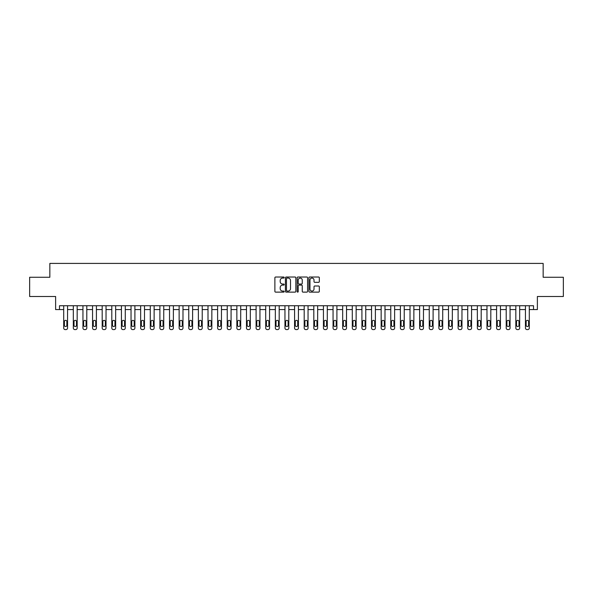 <?xml version="1.0" encoding="UTF-8"?>
<svg xmlns="http://www.w3.org/2000/svg" width="593" height="593" viewBox="0 0 593 593"><rect width="100%" height="100%" fill="white"/><g stroke="black" fill="none" stroke-linecap="round" stroke-linejoin="round"><path stroke-width="0.89" d="M284.188 277.546A0.526 0.526 0 0 0 283.662 277.02L275.634 277.02A0.756 0.756 0 0 0 274.878 277.776L274.878 291.371A0.756 0.756 0 0 0 275.634 292.127L283.662 292.127A0.526 0.526 0 0 0 284.188 291.6A0.526 0.526 0 0 0 283.662 291.067L282.616 291.067A2.416 2.416 0 0 1 280.2 288.65L280.2 287.516A2.416 2.416 0 0 1 282.616 285.1L283.662 285.1A0.526 0.526 0 0 0 284.188 284.573A0.526 0.526 0 0 0 283.662 284.04L282.616 284.04A2.416 2.416 0 0 1 280.2 281.623L280.2 280.489A2.416 2.416 0 0 1 282.616 278.073L283.662 278.073A0.526 0.526 0 0 0 284.188 277.546M318.574 282.342A0.756 0.756 0 0 0 319.33 281.586L319.33 277.776A0.756 0.756 0 0 0 318.574 277.02L309.665 277.02A0.756 0.756 0 0 0 308.909 277.776L308.909 291.371A0.756 0.756 0 0 0 309.665 292.127L318.574 292.127A0.756 0.756 0 0 0 319.33 291.371L319.33 286.76A0.756 0.756 0 0 0 318.574 286.004L314.764 286.004A0.756 0.756 0 0 0 314.008 286.76L314.008 289.05A2.024 2.024 0 0 1 311.985 291.067A2.024 2.024 0 0 1 309.969 289.05L309.969 280.096A2.024 2.024 0 0 1 311.985 278.073A2.024 2.024 0 0 1 314.008 280.096L314.008 281.586A0.756 0.756 0 0 0 314.764 282.342L318.574 282.342M533.53 309.583L537.377 309.583L537.377 296.5L563.35 296.5L563.35 277.257L543.151 277.257L543.151 263.411L49.849 263.411L49.849 277.257L29.65 277.257L29.65 296.5L55.623 296.5L55.623 309.583L63.703 309.583L63.703 328.055A1.542 1.542 0 0 0 65.245 329.589L66.016 329.589A1.542 1.542 0 0 0 67.55 328.055L67.55 309.583L73.324 309.583L73.324 328.055A1.542 1.542 0 0 0 74.859 329.589L75.63 329.589A1.542 1.542 0 0 0 77.172 328.055L77.172 309.583L82.946 309.583L82.946 328.055A1.542 1.542 0 0 0 84.48 329.589L85.251 329.589A1.542 1.542 0 0 0 86.793 328.055L86.793 309.583L92.56 309.583L92.56 328.055A1.542 1.542 0 0 0 94.102 329.589L94.873 329.589A1.542 1.542 0 0 0 96.407 328.055L96.407 309.583L102.181 309.583L102.181 328.055A1.542 1.542 0 0 0 103.723 329.589L104.494 329.589A1.542 1.542 0 0 0 106.028 328.055L106.028 309.583L111.803 309.583L111.803 328.055A1.542 1.542 0 0 0 113.345 329.589L114.108 329.589A1.542 1.542 0 0 0 115.65 328.055L115.65 309.583L121.424 309.583L121.424 328.055A1.542 1.542 0 0 0 122.959 329.589L123.729 329.589A1.542 1.542 0 0 0 125.271 328.055L125.271 309.583L131.038 309.583L131.038 328.055A1.542 1.542 0 0 0 132.58 329.589L133.351 329.589A1.542 1.542 0 0 0 134.893 328.055L134.893 309.583L140.66 309.583L140.66 328.055A1.542 1.542 0 0 0 142.201 329.589L142.972 329.589A1.542 1.542 0 0 0 144.507 328.055L144.507 309.583L150.281 309.583L150.281 328.055A1.542 1.542 0 0 0 151.823 329.589L152.586 329.589A1.542 1.542 0 0 0 154.128 328.055L154.128 309.583L159.902 309.583L159.902 328.055A1.542 1.542 0 0 0 161.437 329.589L162.208 329.589A1.542 1.542 0 0 0 163.75 328.055L163.75 309.583L169.524 309.583L169.524 328.055A1.542 1.542 0 0 0 171.058 329.589L171.829 329.589A1.542 1.542 0 0 0 173.371 328.055L173.371 309.583L179.138 309.583L179.138 328.055A1.542 1.542 0 0 0 180.68 329.589L181.451 329.589A1.542 1.542 0 0 0 182.985 328.055L182.985 309.583L188.759 309.583L188.759 328.055A1.542 1.542 0 0 0 190.301 329.589L191.065 329.589A1.542 1.542 0 0 0 192.606 328.055L192.606 309.583L198.381 309.583L198.381 328.055A1.542 1.542 0 0 0 199.915 329.589L200.686 329.589A1.542 1.542 0 0 0 202.228 328.055L202.228 309.583L208.002 309.583L208.002 328.055A1.542 1.542 0 0 0 209.537 329.589L210.307 329.589A1.542 1.542 0 0 0 211.849 328.055L211.849 309.583L217.616 309.583L217.616 328.055A1.542 1.542 0 0 0 219.158 329.589L219.929 329.589A1.542 1.542 0 0 0 221.463 328.055L221.463 309.583L227.238 309.583L227.238 328.055A1.542 1.542 0 0 0 228.779 329.589L229.55 329.589A1.542 1.542 0 0 0 231.085 328.055L231.085 309.583L236.859 309.583L236.859 328.055A1.542 1.542 0 0 0 238.393 329.589L239.164 329.589A1.542 1.542 0 0 0 240.706 328.055L240.706 309.583L246.48 309.583L246.48 328.055A1.542 1.542 0 0 0 248.015 329.589L248.786 329.589A1.542 1.542 0 0 0 250.328 328.055L250.328 309.583L256.094 309.583L256.094 328.055A1.542 1.542 0 0 0 257.636 329.589L258.407 329.589A1.542 1.542 0 0 0 259.942 328.055L259.942 309.583L265.716 309.583L265.716 328.055A1.542 1.542 0 0 0 267.258 329.589L268.029 329.589A1.542 1.542 0 0 0 269.563 328.055L269.563 309.583L275.337 309.583L275.337 328.055A1.542 1.542 0 0 0 276.879 329.589L277.643 329.589A1.542 1.542 0 0 0 279.184 328.055L279.184 309.583L284.959 309.583L284.959 328.055A1.542 1.542 0 0 0 286.493 329.589L287.264 329.589A1.542 1.542 0 0 0 288.806 328.055L288.806 309.583L294.573 309.583L294.573 328.055A1.542 1.542 0 0 0 296.115 329.589L296.885 329.589A1.542 1.542 0 0 0 298.427 328.055L298.427 309.583L304.194 309.583L304.194 328.055A1.542 1.542 0 0 0 305.736 329.589L306.507 329.589A1.542 1.542 0 0 0 308.041 328.055L308.041 309.583L313.816 309.583L313.816 328.055A1.542 1.542 0 0 0 315.357 329.589L316.121 329.589A1.542 1.542 0 0 0 317.663 328.055L317.663 309.583L323.437 309.583L323.437 328.055A1.542 1.542 0 0 0 324.971 329.589L325.742 329.589A1.542 1.542 0 0 0 327.284 328.055L327.284 309.583L333.058 309.583L333.058 328.055A1.542 1.542 0 0 0 334.593 329.589L335.364 329.589A1.542 1.542 0 0 0 336.906 328.055L336.906 309.583L342.672 309.583L342.672 328.055A1.542 1.542 0 0 0 344.214 329.589L344.985 329.589A1.542 1.542 0 0 0 346.52 328.055L346.52 309.583L352.294 309.583L352.294 328.055A1.542 1.542 0 0 0 353.836 329.589L354.607 329.589A1.542 1.542 0 0 0 356.141 328.055L356.141 309.583L361.915 309.583L361.915 328.055A1.542 1.542 0 0 0 363.45 329.589L364.221 329.589A1.542 1.542 0 0 0 365.762 328.055L365.762 309.583L371.537 309.583L371.537 328.055A1.542 1.542 0 0 0 373.071 329.589L373.842 329.589A1.542 1.542 0 0 0 375.384 328.055L375.384 309.583L381.151 309.583L381.151 328.055A1.542 1.542 0 0 0 382.693 329.589L383.463 329.589A1.542 1.542 0 0 0 384.998 328.055L384.998 309.583L390.772 309.583L390.772 328.055A1.542 1.542 0 0 0 392.314 329.589L393.085 329.589A1.542 1.542 0 0 0 394.619 328.055L394.619 309.583L400.394 309.583L400.394 328.055A1.542 1.542 0 0 0 401.935 329.589L402.699 329.589A1.542 1.542 0 0 0 404.241 328.055L404.241 309.583L410.015 309.583L410.015 328.055A1.542 1.542 0 0 0 411.549 329.589L412.32 329.589A1.542 1.542 0 0 0 413.862 328.055L413.862 309.583L419.629 309.583L419.629 328.055A1.542 1.542 0 0 0 421.171 329.589L421.942 329.589A1.542 1.542 0 0 0 423.476 328.055L423.476 309.583L429.25 309.583L429.25 328.055A1.542 1.542 0 0 0 430.792 329.589L431.563 329.589A1.542 1.542 0 0 0 433.098 328.055L433.098 309.583L438.872 309.583L438.872 328.055A1.542 1.542 0 0 0 440.414 329.589L441.177 329.589A1.542 1.542 0 0 0 442.719 328.055L442.719 309.583L448.493 309.583L448.493 328.055A1.542 1.542 0 0 0 450.028 329.589L450.799 329.589A1.542 1.542 0 0 0 452.34 328.055L452.34 309.583L458.107 309.583L458.107 328.055A1.542 1.542 0 0 0 459.649 329.589L460.42 329.589A1.542 1.542 0 0 0 461.962 328.055L461.962 309.583L467.729 309.583L467.729 328.055A1.542 1.542 0 0 0 469.271 329.589L470.041 329.589A1.542 1.542 0 0 0 471.576 328.055L471.576 309.583L477.35 309.583L477.35 328.055A1.542 1.542 0 0 0 478.892 329.589L479.655 329.589A1.542 1.542 0 0 0 481.197 328.055L481.197 309.583L486.972 309.583L486.972 328.055A1.542 1.542 0 0 0 488.506 329.589L489.277 329.589A1.542 1.542 0 0 0 490.819 328.055L490.819 309.583L496.593 309.583L496.593 328.055A1.542 1.542 0 0 0 498.127 329.589L498.898 329.589A1.542 1.542 0 0 0 500.44 328.055L500.44 309.583L506.207 309.583L506.207 328.055A1.542 1.542 0 0 0 507.749 329.589L508.52 329.589A1.542 1.542 0 0 0 510.054 328.055L510.054 309.583L515.828 309.583L515.828 328.055A1.542 1.542 0 0 0 517.37 329.589L518.141 329.589A1.542 1.542 0 0 0 519.676 328.055L519.676 309.583L525.45 309.583L525.45 328.055A1.542 1.542 0 0 0 526.984 329.589L527.755 329.589A1.542 1.542 0 0 0 529.297 328.055L529.297 309.583L533.53 309.583L533.53 305.736L59.47 305.736L59.47 309.583M295.84 277.776A0.756 0.756 0 0 0 295.084 277.02L286.167 277.02A0.756 0.756 0 0 0 285.418 277.776L285.418 291.371A0.756 0.756 0 0 0 286.167 292.127L295.084 292.127A0.756 0.756 0 0 0 295.84 291.371L295.84 277.776M297.916 277.02L306.833 277.02A0.756 0.756 0 0 1 307.582 277.776L307.582 291.371A0.756 0.756 0 0 1 306.833 292.127L303.016 292.127A0.756 0.756 0 0 1 302.26 291.371L302.26 285.856A0.756 0.756 0 0 0 301.503 285.1L298.976 285.1A0.756 0.756 0 0 0 298.22 285.856L298.22 291.6A0.526 0.526 0 0 1 297.693 292.127A0.526 0.526 0 0 1 297.16 291.6L297.16 277.776A0.756 0.756 0 0 1 297.916 277.02M287.005 278.073A0.526 0.526 0 0 0 286.471 278.606L286.471 290.54A0.526 0.526 0 0 0 287.005 291.067L288.094 291.067A2.416 2.416 0 0 0 290.511 288.65L290.511 280.489A2.416 2.416 0 0 0 288.094 278.073L287.005 278.073M302.26 280.133A2.024 2.024 0 0 0 300.236 278.11A2.024 2.024 0 0 0 298.22 280.133L298.22 283.291A0.756 0.756 0 0 0 298.976 284.04L301.503 284.04A0.756 0.756 0 0 0 302.26 283.291L302.26 280.133M67.55 305.736L67.55 328.055M63.703 305.736L63.703 328.055M66.861 325.283A1.23 1.23 0 0 1 65.63 326.513A1.23 1.23 0 0 1 64.4 325.283L64.4 321.591A1.23 1.23 0 0 1 65.63 320.353A1.23 1.23 0 0 1 66.861 321.591L66.861 325.283M65.245 329.589L66.016 329.589M77.172 305.736L77.172 328.055M73.324 305.736L73.324 328.055M76.482 325.283A1.23 1.23 0 0 1 75.244 326.513A1.23 1.23 0 0 1 74.014 325.283L74.014 321.591A1.23 1.23 0 0 1 75.244 320.353A1.23 1.23 0 0 1 76.482 321.591L76.482 325.283M74.859 329.589L75.63 329.589M86.793 305.736L86.793 328.055M82.946 305.736L82.946 328.055M86.096 325.283A1.23 1.23 0 0 1 84.866 326.513A1.23 1.23 0 0 1 83.635 325.283L83.635 321.591A1.23 1.23 0 0 1 84.866 320.353A1.23 1.23 0 0 1 86.096 321.591L86.096 325.283M84.48 329.589L85.251 329.589M96.407 305.736L96.407 328.055M92.56 305.736L92.56 328.055M95.718 325.283A1.23 1.23 0 0 1 94.487 326.513A1.23 1.23 0 0 1 93.257 325.283L93.257 321.591A1.23 1.23 0 0 1 94.487 320.353A1.23 1.23 0 0 1 95.718 321.591L95.718 325.283M94.102 329.589L94.873 329.589M106.028 305.736L106.028 328.055M102.181 305.736L102.181 328.055M105.339 325.283A1.23 1.23 0 0 1 104.109 326.513A1.23 1.23 0 0 1 102.878 325.283L102.878 321.591A1.23 1.23 0 0 1 104.109 320.353A1.23 1.23 0 0 1 105.339 321.591L105.339 325.283M103.723 329.589L104.494 329.589M115.65 305.736L115.65 328.055M111.803 305.736L111.803 328.055M114.96 325.283A1.23 1.23 0 0 1 113.723 326.513A1.23 1.23 0 0 1 112.492 325.283L112.492 321.591A1.23 1.23 0 0 1 113.723 320.353A1.23 1.23 0 0 1 114.96 321.591L114.96 325.283M113.345 329.589L114.108 329.589M125.271 305.736L125.271 328.055M121.424 305.736L121.424 328.055M124.574 325.283A1.23 1.23 0 0 1 123.344 326.513A1.23 1.23 0 0 1 122.114 325.283L122.114 321.591A1.23 1.23 0 0 1 123.344 320.353A1.23 1.23 0 0 1 124.574 321.591L124.574 325.283M122.959 329.589L123.729 329.589M134.893 305.736L134.893 328.055M131.038 305.736L131.038 328.055M134.196 325.283A1.23 1.23 0 0 1 132.965 326.513A1.23 1.23 0 0 1 131.735 325.283L131.735 321.591A1.23 1.23 0 0 1 132.965 320.353A1.23 1.23 0 0 1 134.196 321.591L134.196 325.283M132.58 329.589L133.351 329.589M144.507 305.736L144.507 328.055M140.66 305.736L140.66 328.055M143.817 325.283A1.23 1.23 0 0 1 142.587 326.513A1.23 1.23 0 0 1 141.356 325.283L141.356 321.591A1.23 1.23 0 0 1 142.587 320.353A1.23 1.23 0 0 1 143.817 321.591L143.817 325.283M142.201 329.589L142.972 329.589M154.128 305.736L154.128 328.055M150.281 305.736L150.281 328.055M153.439 325.283A1.23 1.23 0 0 1 152.208 326.513A1.23 1.23 0 0 1 150.97 325.283L150.97 321.591A1.23 1.23 0 0 1 152.208 320.353A1.23 1.23 0 0 1 153.439 321.591L153.439 325.283M151.823 329.589L152.586 329.589M163.75 305.736L163.75 328.055M159.902 305.736L159.902 328.055M163.053 325.283A1.23 1.23 0 0 1 161.822 326.513A1.23 1.23 0 0 1 160.592 325.283L160.592 321.591A1.23 1.23 0 0 1 161.822 320.353A1.23 1.23 0 0 1 163.053 321.591L163.053 325.283M161.437 329.589L162.208 329.589M173.371 305.736L173.371 328.055M169.524 305.736L169.524 328.055M172.674 325.283A1.23 1.23 0 0 1 171.444 326.513A1.23 1.23 0 0 1 170.213 325.283L170.213 321.591A1.23 1.23 0 0 1 171.444 320.353A1.23 1.23 0 0 1 172.674 321.591L172.674 325.283M171.058 329.589L171.829 329.589M182.985 305.736L182.985 328.055M179.138 305.736L179.138 328.055M182.296 325.283A1.23 1.23 0 0 1 181.065 326.513A1.23 1.23 0 0 1 179.835 325.283L179.835 321.591A1.23 1.23 0 0 1 181.065 320.353A1.23 1.23 0 0 1 182.296 321.591L182.296 325.283M180.68 329.589L181.451 329.589M192.606 305.736L192.606 328.055M188.759 305.736L188.759 328.055M191.917 325.283A1.23 1.23 0 0 1 190.687 326.513A1.23 1.23 0 0 1 189.449 325.283L189.449 321.591A1.23 1.23 0 0 1 190.687 320.353A1.23 1.23 0 0 1 191.917 321.591L191.917 325.283M190.301 329.589L191.065 329.589M202.228 305.736L202.228 328.055M198.381 305.736L198.381 328.055M201.531 325.283A1.23 1.23 0 0 1 200.301 326.513A1.23 1.23 0 0 1 199.07 325.283L199.07 321.591A1.23 1.23 0 0 1 200.301 320.353A1.23 1.23 0 0 1 201.531 321.591L201.531 325.283M199.915 329.589L200.686 329.589M211.849 305.736L211.849 328.055M208.002 305.736L208.002 328.055M211.152 325.283A1.23 1.23 0 0 1 209.922 326.513A1.23 1.23 0 0 1 208.692 325.283L208.692 321.591A1.23 1.23 0 0 1 209.922 320.353A1.23 1.23 0 0 1 211.152 321.591L211.152 325.283M209.537 329.589L210.307 329.589M221.463 305.736L221.463 328.055M217.616 305.736L217.616 328.055M220.774 325.283A1.23 1.23 0 0 1 219.543 326.513A1.23 1.23 0 0 1 218.313 325.283L218.313 321.591A1.23 1.23 0 0 1 219.543 320.353A1.23 1.23 0 0 1 220.774 321.591L220.774 325.283M219.158 329.589L219.929 329.589M231.085 305.736L231.085 328.055M227.238 305.736L227.238 328.055M230.395 325.283A1.23 1.23 0 0 1 229.165 326.513A1.23 1.23 0 0 1 227.934 325.283L227.934 321.591A1.23 1.23 0 0 1 229.165 320.353A1.23 1.23 0 0 1 230.395 321.591L230.395 325.283M228.779 329.589L229.55 329.589M240.706 305.736L240.706 328.055M236.859 305.736L236.859 328.055M240.017 325.283A1.23 1.23 0 0 1 238.779 326.513A1.23 1.23 0 0 1 237.548 325.283L237.548 321.591A1.23 1.23 0 0 1 238.779 320.353A1.23 1.23 0 0 1 240.017 321.591L240.017 325.283M238.393 329.589L239.164 329.589M250.328 305.736L250.328 328.055M246.48 305.736L246.48 328.055M249.631 325.283A1.23 1.23 0 0 1 248.4 326.513A1.23 1.23 0 0 1 247.17 325.283L247.17 321.591A1.23 1.23 0 0 1 248.4 320.353A1.23 1.23 0 0 1 249.631 321.591L249.631 325.283M248.015 329.589L248.786 329.589M259.942 305.736L259.942 328.055M256.094 305.736L256.094 328.055M259.252 325.283A1.23 1.23 0 0 1 258.022 326.513A1.23 1.23 0 0 1 256.791 325.283L256.791 321.591A1.23 1.23 0 0 1 258.022 320.353A1.23 1.23 0 0 1 259.252 321.591L259.252 325.283M257.636 329.589L258.407 329.589M269.563 305.736L269.563 328.055M265.716 305.736L265.716 328.055M268.874 325.283A1.23 1.23 0 0 1 267.643 326.513A1.23 1.23 0 0 1 266.413 325.283L266.413 321.591A1.23 1.23 0 0 1 267.643 320.353A1.23 1.23 0 0 1 268.874 321.591L268.874 325.283M267.258 329.589L268.029 329.589M279.184 305.736L279.184 328.055M275.337 305.736L275.337 328.055M278.495 325.283A1.23 1.23 0 0 1 277.257 326.513A1.23 1.23 0 0 1 276.027 325.283L276.027 321.591A1.23 1.23 0 0 1 277.257 320.353A1.23 1.23 0 0 1 278.495 321.591L278.495 325.283M276.879 329.589L277.643 329.589M288.806 305.736L288.806 328.055M284.959 305.736L284.959 328.055M288.109 325.283A1.23 1.23 0 0 1 286.879 326.513A1.23 1.23 0 0 1 285.648 325.283L285.648 321.591A1.23 1.23 0 0 1 286.879 320.353A1.23 1.23 0 0 1 288.109 321.591L288.109 325.283M286.493 329.589L287.264 329.589M298.427 305.736L298.427 328.055M294.573 305.736L294.573 328.055M297.73 325.283A1.23 1.23 0 0 1 296.5 326.513A1.23 1.23 0 0 1 295.27 325.283L295.27 321.591A1.23 1.23 0 0 1 296.5 320.353A1.23 1.23 0 0 1 297.73 321.591L297.73 325.283M296.115 329.589L296.885 329.589M308.041 305.736L308.041 328.055M304.194 305.736L304.194 328.055M307.352 325.283A1.23 1.23 0 0 1 306.121 326.513A1.23 1.23 0 0 1 304.891 325.283L304.891 321.591A1.23 1.23 0 0 1 306.121 320.353A1.23 1.23 0 0 1 307.352 321.591L307.352 325.283M305.736 329.589L306.507 329.589M317.663 305.736L317.663 328.055M313.816 305.736L313.816 328.055M316.973 325.283A1.23 1.23 0 0 1 315.743 326.513A1.23 1.23 0 0 1 314.505 325.283L314.505 321.591A1.23 1.23 0 0 1 315.743 320.353A1.23 1.23 0 0 1 316.973 321.591L316.973 325.283M315.357 329.589L316.121 329.589M327.284 305.736L327.284 328.055M323.437 305.736L323.437 328.055M326.587 325.283A1.23 1.23 0 0 1 325.357 326.513A1.23 1.23 0 0 1 324.126 325.283L324.126 321.591A1.23 1.23 0 0 1 325.357 320.353A1.23 1.23 0 0 1 326.587 321.591L326.587 325.283M324.971 329.589L325.742 329.589M336.906 305.736L336.906 328.055M333.058 305.736L333.058 328.055M336.209 325.283A1.23 1.23 0 0 1 334.978 326.513A1.23 1.23 0 0 1 333.748 325.283L333.748 321.591A1.23 1.23 0 0 1 334.978 320.353A1.23 1.23 0 0 1 336.209 321.591L336.209 325.283M334.593 329.589L335.364 329.589M346.52 305.736L346.52 328.055M342.672 305.736L342.672 328.055M345.83 325.283A1.23 1.23 0 0 1 344.6 326.513A1.23 1.23 0 0 1 343.369 325.283L343.369 321.591A1.23 1.23 0 0 1 344.6 320.353A1.23 1.23 0 0 1 345.83 321.591L345.83 325.283M344.214 329.589L344.985 329.589M356.141 305.736L356.141 328.055M352.294 305.736L352.294 328.055M355.452 325.283A1.23 1.23 0 0 1 354.221 326.513A1.23 1.23 0 0 1 352.983 325.283L352.983 321.591A1.23 1.23 0 0 1 354.221 320.353A1.23 1.23 0 0 1 355.452 321.591L355.452 325.283M353.836 329.589L354.607 329.589M365.762 305.736L365.762 328.055M361.915 305.736L361.915 328.055M365.066 325.283A1.23 1.23 0 0 1 363.835 326.513A1.23 1.23 0 0 1 362.605 325.283L362.605 321.591A1.23 1.23 0 0 1 363.835 320.353A1.23 1.23 0 0 1 365.066 321.591L365.066 325.283M363.45 329.589L364.221 329.589M375.384 305.736L375.384 328.055M371.537 305.736L371.537 328.055M374.687 325.283A1.23 1.23 0 0 1 373.457 326.513A1.23 1.23 0 0 1 372.226 325.283L372.226 321.591A1.23 1.23 0 0 1 373.457 320.353A1.23 1.23 0 0 1 374.687 321.591L374.687 325.283M373.071 329.589L373.842 329.589M384.998 305.736L384.998 328.055M381.151 305.736L381.151 328.055M384.308 325.283A1.23 1.23 0 0 1 383.078 326.513A1.23 1.23 0 0 1 381.848 325.283L381.848 321.591A1.23 1.23 0 0 1 383.078 320.353A1.23 1.23 0 0 1 384.308 321.591L384.308 325.283M382.693 329.589L383.463 329.589M394.619 305.736L394.619 328.055M390.772 305.736L390.772 328.055M393.93 325.283A1.23 1.23 0 0 1 392.699 326.513A1.23 1.23 0 0 1 391.469 325.283L391.469 321.591A1.23 1.23 0 0 1 392.699 320.353A1.23 1.23 0 0 1 393.93 321.591L393.93 325.283M392.314 329.589L393.085 329.589M404.241 305.736L404.241 328.055M400.394 305.736L400.394 328.055M403.551 325.283A1.23 1.23 0 0 1 402.313 326.513A1.23 1.23 0 0 1 401.083 325.283L401.083 321.591A1.23 1.23 0 0 1 402.313 320.353A1.23 1.23 0 0 1 403.551 321.591L403.551 325.283M401.935 329.589L402.699 329.589M413.862 305.736L413.862 328.055M410.015 305.736L410.015 328.055M413.165 325.283A1.23 1.23 0 0 1 411.935 326.513A1.23 1.23 0 0 1 410.704 325.283L410.704 321.591A1.23 1.23 0 0 1 411.935 320.353A1.23 1.23 0 0 1 413.165 321.591L413.165 325.283M411.549 329.589L412.32 329.589M423.476 305.736L423.476 328.055M419.629 305.736L419.629 328.055M422.787 325.283A1.23 1.23 0 0 1 421.556 326.513A1.23 1.23 0 0 1 420.326 325.283L420.326 321.591A1.23 1.23 0 0 1 421.556 320.353A1.23 1.23 0 0 1 422.787 321.591L422.787 325.283M421.171 329.589L421.942 329.589M433.098 305.736L433.098 328.055M429.25 305.736L429.25 328.055M432.408 325.283A1.23 1.23 0 0 1 431.178 326.513A1.23 1.23 0 0 1 429.947 325.283L429.947 321.591A1.23 1.23 0 0 1 431.178 320.353A1.23 1.23 0 0 1 432.408 321.591L432.408 325.283M430.792 329.589L431.563 329.589M442.719 305.736L442.719 328.055M438.872 305.736L438.872 328.055M442.03 325.283A1.23 1.23 0 0 1 440.792 326.513A1.23 1.23 0 0 1 439.561 325.283L439.561 321.591A1.23 1.23 0 0 1 440.792 320.353A1.23 1.23 0 0 1 442.03 321.591L442.03 325.283M440.414 329.589L441.177 329.589M452.34 305.736L452.34 328.055M448.493 305.736L448.493 328.055M451.644 325.283A1.23 1.23 0 0 1 450.413 326.513A1.23 1.23 0 0 1 449.183 325.283L449.183 321.591A1.23 1.23 0 0 1 450.413 320.353A1.23 1.23 0 0 1 451.644 321.591L451.644 325.283M450.028 329.589L450.799 329.589M461.962 305.736L461.962 328.055M458.107 305.736L458.107 328.055M461.265 325.283A1.23 1.23 0 0 1 460.035 326.513A1.23 1.23 0 0 1 458.804 325.283L458.804 321.591A1.23 1.23 0 0 1 460.035 320.353A1.23 1.23 0 0 1 461.265 321.591L461.265 325.283M459.649 329.589L460.42 329.589M471.576 305.736L471.576 328.055M467.729 305.736L467.729 328.055M470.886 325.283A1.23 1.23 0 0 1 469.656 326.513A1.23 1.23 0 0 1 468.426 325.283L468.426 321.591A1.23 1.23 0 0 1 469.656 320.353A1.23 1.23 0 0 1 470.886 321.591L470.886 325.283M469.271 329.589L470.041 329.589M481.197 305.736L481.197 328.055M477.35 305.736L477.35 328.055M480.508 325.283A1.23 1.23 0 0 1 479.277 326.513A1.23 1.23 0 0 1 478.04 325.283L478.04 321.591A1.23 1.23 0 0 1 479.277 320.353A1.23 1.23 0 0 1 480.508 321.591L480.508 325.283M478.892 329.589L479.655 329.589M490.819 305.736L490.819 328.055M486.972 305.736L486.972 328.055M490.122 325.283A1.23 1.23 0 0 1 488.891 326.513A1.23 1.23 0 0 1 487.661 325.283L487.661 321.591A1.23 1.23 0 0 1 488.891 320.353A1.23 1.23 0 0 1 490.122 321.591L490.122 325.283M488.506 329.589L489.277 329.589M500.44 305.736L500.44 328.055M496.593 305.736L496.593 328.055M499.743 325.283A1.23 1.23 0 0 1 498.513 326.513A1.23 1.23 0 0 1 497.282 325.283L497.282 321.591A1.23 1.23 0 0 1 498.513 320.353A1.23 1.23 0 0 1 499.743 321.591L499.743 325.283M498.127 329.589L498.898 329.589M510.054 305.736L510.054 328.055M506.207 305.736L506.207 328.055M509.365 325.283A1.23 1.23 0 0 1 508.134 326.513A1.23 1.23 0 0 1 506.904 325.283L506.904 321.591A1.23 1.23 0 0 1 508.134 320.353A1.23 1.23 0 0 1 509.365 321.591L509.365 325.283M507.749 329.589L508.52 329.589M519.676 305.736L519.676 328.055M515.828 305.736L515.828 328.055M518.986 325.283A1.23 1.23 0 0 1 517.756 326.513A1.23 1.23 0 0 1 516.518 325.283L516.518 321.591A1.23 1.23 0 0 1 517.756 320.353A1.23 1.23 0 0 1 518.986 321.591L518.986 325.283M517.37 329.589L518.141 329.589M529.297 305.736L529.297 328.055M525.45 305.736L525.45 328.055M528.6 325.283A1.23 1.23 0 0 1 527.37 326.513A1.23 1.23 0 0 1 526.139 325.283L526.139 321.591A1.23 1.23 0 0 1 527.37 320.353A1.23 1.23 0 0 1 528.6 321.591L528.6 325.283M526.984 329.589L527.755 329.589"/></g></svg>
